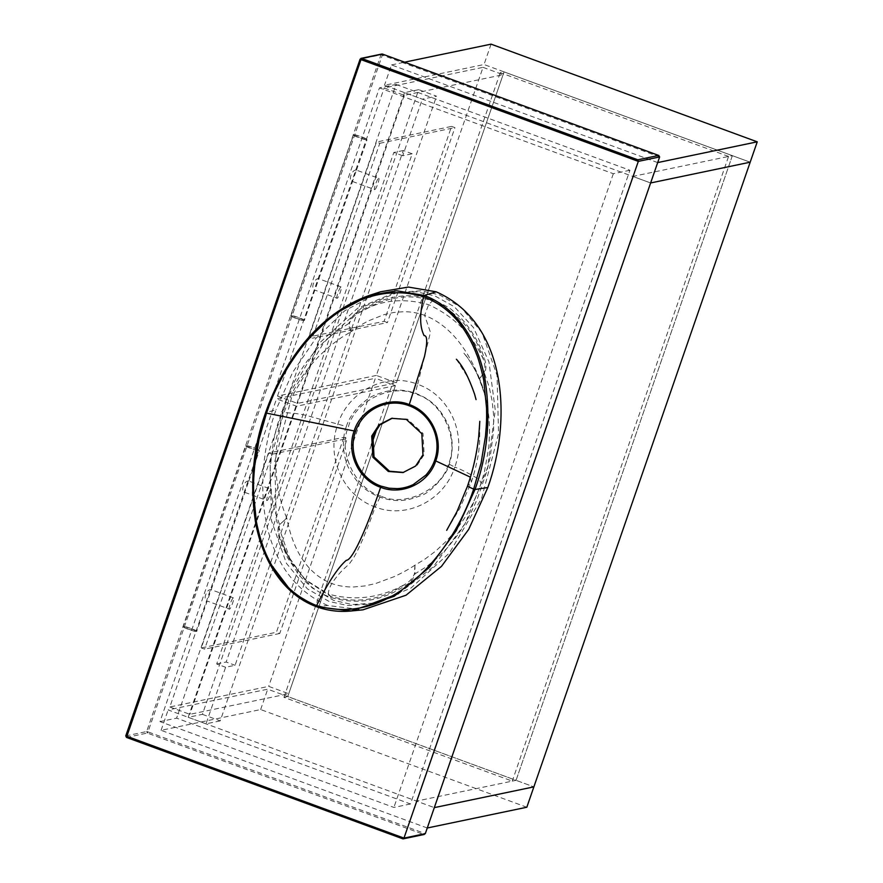 <?xml version="1.0" encoding="UTF-8"?>
<svg xmlns="http://www.w3.org/2000/svg" width="883" height="883" viewBox="0 0 883 883"><rect width="100%" height="100%" fill="white"/><g stroke="black" fill="none" stroke-linecap="round" stroke-linejoin="round"><path stroke-width="0.66" stroke-dasharray="4.42 3.31" d="M398.608 593.564L433.189 566.93L465.341 523.211L487.648 467.361L495.264 410.12L488.961 361.942L473.553 327.67L454.315 306.71L434.833 295.882L416.268 291.787L393.145 293.277L357.527 308.288L319.182 343.31L286.898 398.167L270.055 462.482L271.522 520.838L286.401 563.288L307.361 588.84L329.028 601.422L347.582 605.517L370.705 604.016L375.452 603.034L352.328 604.535L333.763 600.44L312.096 587.857L291.147 562.305L276.258 519.855L274.801 461.5L291.644 397.173L323.918 342.317L362.273 307.306L397.891 292.295L421.014 290.794L439.568 294.889L461.235 307.472L482.195 333.023L497.074 375.474L498.542 433.829L481.688 498.144L449.414 553.012L411.059 588.023L375.452 603.034M396.048 84.426L629.921 170.253L410.474 803.983L176.6 718.155L396.048 84.426L379.447 87.892L160 721.61L176.6 718.155M629.921 170.253L613.332 173.719L379.447 87.892M410.474 803.983L393.884 807.437L160 721.61M613.332 173.719L393.884 807.437M424.326 834.446L402.703 838.773M403.575 472.427L416.831 465.783L424.138 454.59L423.001 433.432L407.538 419.16L392.273 418.211M470.407 477.173L471.29 482.361L467.46 486.268M316.39 606.687L327.615 605.484L362.957 609.833M327.615 605.484C254.779 573.056 252.659 474.679 276.026 409.789L265.584 412.681M380.606 291.765L344.845 310.684L315.518 338.741L292.615 372.438L276.026 409.789M433.432 299.933L428.619 304.668L424.624 315.319L430.44 332.317L417.67 384.282C385.981 371.611 348.2 391.467 337.847 424.204C325.706 456.467 342.792 495.738 375.176 506.974C369.326 524.193 357.714 553.398 351.158 561.279C347.604 567.14 343.288 566.798 331.743 583.542C329.392 587.857 328.277 591.367 328.41 594.06L305.319 579.601L289.105 558.486L280.562 539.06L286.787 554.116L304.79 579.59L330.617 596.301C356.864 603.906 381.489 600.021 404.491 584.612C409.282 582.085 412.593 578.486 414.414 573.84L414.988 573.862L414.944 565.186L424.602 559.38L435.705 551.08L446.643 540.871L454.624 531.82C468.476 514.182 473.961 502.383 480.617 484.646L484.337 472.394L488.873 446.897L489.612 431.412L488.983 417.825L487.173 404.646C485.22 394.668 482.681 385.992 479.546 378.63L484.469 373.211L484.005 372.869C485.429 368.101 485.054 363.222 482.88 358.233C474.447 331.235 457.769 312.185 432.847 301.081C420.131 296.655 407.361 295.728 394.502 298.311C392.449 298.421 379.094 302.218 376.092 303.862L358.984 312.77C354.315 315.275 351.114 318.84 349.392 323.476L348.873 323.443C350.374 318.299 353.608 314.392 358.564 311.732L375.915 302.681C379.569 300.86 391.423 297.45 394.613 297.085C401.169 295.86 407.714 295.463 414.259 295.871L423.95 297.218L433.432 299.933C444.712 305.076 451.07 308.62 452.504 310.584C454.171 311.721 461.511 318.222 464.855 322.549C473.663 333.454 480.098 345.22 484.16 357.825C485.882 362.173 486.82 369.094 484.469 373.211L489.116 386.71L492.184 401.158L493.619 415.341L493.63 430.043L490.22 457.217L486.875 471.235L477.085 499.502L471.069 512.537C466.047 522.085 463.862 526.069 457.008 535.804L447.968 547.184L438.134 557.239L426.886 566.422L414.988 573.862C413.476 579.005 410.253 582.912 405.297 585.572C382.14 601.146 357.196 605.076 330.43 597.372C317.792 592.526 307.218 584.866 298.697 574.391L287.604 557.802L279.69 539.48C277.979 535.131 277.041 528.211 279.392 524.094L274.734 510.595L271.666 496.147L270.242 481.963L270.22 467.262L273.631 440.087L276.986 426.07L286.776 397.803L292.792 384.767C297.814 375.22 299.999 371.235 306.843 361.5L315.893 350.121L325.717 340.065L336.975 330.882L348.873 323.443C349.061 327.637 349.878 330.33 351.335 331.544L341.622 337.427L330.286 345.772L319.039 356.048L310.783 365.165C296.434 382.902 290.695 394.756 284.006 412.493L280.353 424.745L276.191 450.253L275.783 465.573L276.71 479.094L278.807 492.217C280.949 502.151 283.609 510.804 286.798 518.155L279.801 524.436C278.277 529.237 278.542 534.138 280.595 539.149L279.69 539.48M380.882 496.114C355.297 489.292 337.438 451.169 348.399 426.798C354.889 400.783 392.151 382.891 416.158 394.271C441.743 401.092 459.601 439.215 448.641 463.586C442.151 489.601 404.889 507.493 380.882 496.114M484.16 357.825L482.88 358.233C471.621 334.05 453.531 316.191 428.619 304.668C402.604 297.428 379.392 300.132 358.984 312.77L358.564 311.732M330.43 597.372L330.617 596.301L328.41 594.06C354.679 601.246 380.043 598.1 404.491 584.612L405.297 585.572M479.546 378.63C469.601 354.116 452.891 326.368 424.624 315.319C417.858 312.891 410.871 311.688 403.686 311.699L393.586 312.505L384.05 314.624L368.112 320.993C361.092 324.723 355.518 328.266 351.39 331.6M351.335 331.544L349.392 323.476M346.324 426.478C348.388 420.12 352.03 413.995 357.251 408.089C364.403 401.081 370.12 396.831 374.403 395.341C388.034 389.767 399.414 387.78 415.937 393.432C432.306 399.867 439.833 408.829 446.864 421.975C449.624 427.063 451.379 434.05 452.14 442.935C452.482 450.794 451.5 457.891 449.182 464.226C448.2 473.509 429.557 493.63 421.412 495.308C407.88 500.849 396.511 502.835 380.01 497.184C363.641 490.749 356.103 481.787 348.984 468.663C346.18 463.575 344.359 456.599 343.509 447.747C343.079 439.9 344.017 432.813 346.324 426.478L305.695 415.242C292.096 412.593 293.322 413.432 284.006 412.493L281.434 411.776M414.944 565.186C409.701 568.762 402.803 572.57 394.26 576.61L375.474 583.586L364.668 585.97L353.586 586.974C345.827 587.107 338.553 585.97 331.743 583.542C303.575 572.482 291.71 543.718 286.798 518.155M286.688 518.222L279.801 524.436M289.105 558.486L280.595 539.149L286.743 554.016M414.9 565.263L414.414 573.84M380.01 497.184L375.176 506.974C406.931 519.634 444.513 499.822 454.778 467.107C459.502 468.674 466.93 472.35 477.052 478.122C480.617 481.103 481.809 483.277 480.617 484.646L482.416 485.529M449.182 464.226L454.778 467.107C467.008 434.811 450.131 395.507 417.67 384.282C416.235 388.807 415.65 391.853 415.937 393.432M479.546 378.586L484.005 372.869M259.072 450.418C257.659 450.926 244.028 445.915 246.158 445.683C247.571 445.175 261.202 450.187 259.072 450.418L259.216 450.727C257.748 451.246 243.653 446.07 245.849 445.827L183.311 626.433C181.114 626.687 195.209 631.853 196.677 631.345L207.174 601.014C202.494 600.495 206.589 588.619 211.092 589.701L207.362 600.804M183.454 626.742C184.878 626.246 198.498 631.246 196.379 631.488C194.955 631.985 181.324 626.985 183.454 626.742L183.167 626.522M229.448 609.182C227.814 609.811 231.953 597.879 233.366 597.868C235.01 597.239 230.871 609.182 229.448 609.182L207.174 601.014M248.807 481.058L248.719 481.058C244.216 479.988 240.11 491.842 244.801 492.372L267.074 500.551C265.441 501.18 269.569 489.237 270.993 489.226L248.807 481.058L244.801 492.372M196.677 631.345C198.874 631.091 184.779 625.915 183.311 626.433M245.849 445.827C247.317 445.308 261.423 450.485 259.216 450.727M270.993 489.226C272.626 488.597 268.487 500.54 267.074 500.551M233.366 597.868L211.18 589.689M728.574 156.446L500.264 72.671L504.061 71.876L732.371 155.662L728.574 156.446L512.261 781.124L516.058 780.329L732.371 155.662L750.186 162.196L484.016 64.525L384.458 85.276L650.628 182.958L632.813 176.412L732.371 155.662L516.058 780.329L533.873 786.874L267.704 689.193L168.145 709.943L434.315 807.625L416.5 801.091L516.058 780.329L287.748 696.544L283.951 697.338L512.261 781.124M504.061 71.876L287.748 696.544M283.951 697.338L371.368 444.911M377.317 427.725L500.264 72.671M427.262 828L161.092 730.318L260.651 709.557L526.82 807.239M161.092 730.318L168.145 709.943M260.651 709.557L267.704 689.193M404.502 92.638L188.189 717.305L202.406 714.336L418.719 89.669L404.502 92.638L422.317 99.172L436.544 96.203L418.719 89.669M202.406 714.336L220.231 720.881L436.544 96.203M220.231 720.881L206.004 723.839L225.607 667.261L235.088 665.285L412.206 153.774L402.725 155.75L422.317 99.172M402.725 155.75L393.818 152.483L216.688 663.994L225.607 667.261M206.004 723.839L188.189 717.305M412.206 153.774L403.299 150.507L226.169 662.018L235.088 665.285M216.688 663.994L226.169 662.018M403.299 150.507L393.818 152.483M483.034 67.351L503.078 74.702L404.237 95.309L384.182 87.958L483.034 67.351L376.346 375.441L396.39 382.803L503.078 74.702M376.346 375.441L277.494 396.048L297.549 403.41L396.39 382.803M277.494 396.048L384.182 87.958M404.237 95.309L297.549 403.41M308.94 336.997L376.445 142.064L451.588 126.401L384.083 321.335L308.94 336.997L312.284 338.222L379.789 143.3L376.445 142.064M384.083 321.335L387.427 322.56L312.284 338.222M451.588 126.401L454.933 127.627L387.427 322.56M379.789 143.3L454.933 127.627M632.813 176.412L416.5 801.091M657.68 162.582L391.511 64.912L384.458 85.276M391.511 64.912L404.58 62.185M491.069 44.15L484.016 64.525M169.834 706.974L189.878 714.325L288.73 693.718L268.675 686.367L169.834 706.974L276.522 398.873L375.363 378.266L268.675 686.367M288.73 693.718L395.407 385.628L375.363 378.266M395.407 385.628L296.567 406.235L276.522 398.873M296.567 406.235L189.878 714.325M343.917 437.328L276.423 632.25L201.28 647.912L268.774 452.99L343.917 437.328L347.262 438.553L279.756 633.475L276.423 632.25M201.28 647.912L204.624 649.148L272.119 454.215L268.774 452.99M272.119 454.215L347.262 438.553M279.756 633.475L204.624 649.148M366.743 139.503C365.319 140 351.688 135 353.818 134.757C355.242 134.26 368.862 139.26 366.743 139.503L366.886 139.812C365.419 140.32 351.324 135.154 353.52 134.9L290.982 315.518C288.774 315.761 302.88 320.937 304.337 320.419L314.845 290.088C310.165 289.569 314.26 277.704 318.763 278.774L315.032 289.878M291.125 315.827C292.538 315.319 306.169 320.319 304.039 320.562C302.626 321.059 288.995 316.059 291.125 315.827L290.827 315.606M337.118 298.266C335.485 298.896 339.613 286.953 341.037 286.953C342.67 286.324 338.542 298.255 337.118 298.266L314.845 290.088M356.467 170.132L356.379 170.132C351.887 169.072 347.781 180.916 352.46 181.457L374.734 189.624C373.101 190.253 377.24 178.322 378.652 178.311L356.467 170.132L352.46 181.457M304.337 320.419C306.544 320.176 292.45 314.999 290.982 315.518M353.52 134.9C354.988 134.382 369.083 139.558 366.886 139.812M378.652 178.311C380.297 177.682 376.158 189.613 374.734 189.624M341.037 286.953L318.851 278.774M125.772 735.925L146.644 731.532L380.981 54.801L360.109 59.194M126.457 737.404L147.362 733.067L423.564 834.424M659.645 156.931L382.328 55.165L147.991 731.886L425.308 833.651M382.328 55.165L382.482 54.084L380.981 54.801L382.328 55.165M147.991 731.886L146.644 731.532L147.362 733.067L147.991 731.886M393.145 293.277L397.891 292.295M391.688 418.321L392.869 418.078M446.677 530.341L459.601 508.707L471.29 482.361C476.312 467.063 479.094 453.443 479.657 441.511L479.811 421.323M456.39 359.238L469.039 379.348C472.88 388.365 475.22 395.142 476.069 399.657M402.99 472.548L404.171 472.306M464.016 353.332L463.917 353.222C467.703 357.56 475.374 368.222 480.992 383.012L485.451 397.482L483.586 390.606L476.732 373.09C470.738 362.196 466.5 355.617 464.016 353.332M211.203 589.734L244.988 492.162M248.818 481.092L259.359 450.639M318.862 278.807L352.648 181.247M356.489 170.165L367.03 139.724"/><path stroke-width="1.32" d="M370.705 604.016L398.608 593.564M403.973 838.099L425.308 833.651L659.645 156.931L638.31 161.379L403.973 838.099L402.703 838.773L126.501 737.415L125.783 735.881L403.973 838.099L402.803 838.817L126.479 737.415L360.992 59.614L638.31 161.379L637.824 159.79L361.622 58.433L382.482 54.084L658.828 155.485L382.505 54.084L382.328 55.165L382.482 54.084L381.842 54.029L382.505 54.084M637.824 159.79L658.685 155.441L659.645 156.931M425.308 833.651L423.564 834.424M406.346 419.414L391.688 418.321L379.028 424.844L371.721 436.036L372.847 457.195L388.321 471.467L402.99 472.548L415.639 466.025L422.946 454.844L421.82 433.685L406.346 419.414M392.273 418.211L379.988 424.811L372.902 435.794L374.039 456.952L389.502 471.224L403.575 472.427M479.811 421.323L478.674 437.107C476.754 453.906 473.012 470.297 467.46 486.268L473.652 489.127C452.78 552.46 391.445 627.603 316.6 605.583C327.968 582.725 337.858 567.637 346.279 560.319C353.432 560.451 369.591 519.888 380.617 487.317C402.096 495.937 428.873 483.056 435.761 460.915L470.407 477.173M381.114 486.147L380.617 487.317C358.653 479.899 345.937 452.891 354.149 430.959L266.5 413.112L259.061 439.259L254.69 466.014C253.487 479.314 253.421 483.619 253.62 494.204L256.269 520.639C256.18 522.239 261.092 542.592 263.587 547.846C266.324 555.429 270.253 563.277 275.375 571.411C285.375 587.228 299.116 598.619 316.6 605.583L316.423 606.698L351.213 610.981L394.171 596.301L429.359 567.438L456.312 530.573L475.021 489.502L473.652 489.127L481.103 462.99L485.473 436.224C486.676 422.935 486.732 418.63 486.544 408.045L483.895 381.611C483.983 380.01 479.072 359.646 476.577 354.403C473.84 346.82 469.911 338.962 464.778 330.838C454.789 315.01 441.047 303.62 423.564 296.666C418.421 319.867 421.048 329.05 424.083 335.628C427.427 335.408 427.571 342.339 424.524 356.412L409.282 404.557C431.246 411.975 443.972 438.983 435.761 460.915L434.591 460.418C432.747 465.705 429.844 470.595 425.893 475.109L413.167 484.612C408.134 487.008 402.858 488.343 397.339 488.63L389.116 488.211L381.114 486.147C359.293 478.597 347.759 452.582 355.529 431.412C363.123 409.425 387.306 397.482 408.972 405.683C430.683 413.487 442.383 438.597 434.591 460.418M266.5 413.112L265.595 412.648L266.5 413.112C287.372 349.778 348.719 274.646 423.564 296.666L424.204 295.452L436.235 291.82C509.083 324.249 511.191 422.626 487.835 487.515L475.021 489.502C487.383 455.087 490.838 419.149 485.385 381.688C479.701 346.202 459.789 308.465 424.204 295.452L396.787 290.772L369.381 295.408L333.796 314.282L304.514 342.427L281.82 375.981L265.595 412.648C253.233 447.063 249.79 483.001 255.242 520.462C260.915 555.937 280.838 593.685 316.423 606.698L316.401 606.698C327.692 610.76 339.304 612.184 351.213 610.981L362.957 609.833L406.048 595.208L441.467 566.367L468.674 529.403L487.835 487.515M408.972 405.683L409.282 404.557C388.354 395.86 360.728 408.895 354.149 430.959L355.529 431.412M436.235 291.82L408.376 287.063L380.606 291.765L369.381 295.408C316.975 313.862 282.748 363.675 265.573 412.659L255.518 452.184L252.593 493.255L256.633 527.67L267.88 560.286L291.843 592.074L316.401 606.698M371.368 444.911L377.317 427.725M757.239 141.832L750.186 162.196L650.628 182.958L750.186 162.196L533.873 786.874L434.315 807.625L533.873 786.874L526.82 807.239L427.262 828L657.68 162.582L757.239 141.832L491.069 44.15L404.58 62.185M361.622 58.433L360.098 59.161L125.783 735.881L126.655 736.334L126.501 737.415L125.761 735.892L360.098 59.161L361.622 58.433L360.992 59.614L360.121 59.15L360.992 59.614M360.981 58.377L381.842 54.029M403.222 838.85L424.326 834.446M467.46 486.268L456.919 511.721L446.677 530.341M476.058 399.613L474.568 394.105C468.807 377.516 462.747 365.893 456.39 359.238"/></g></svg>
